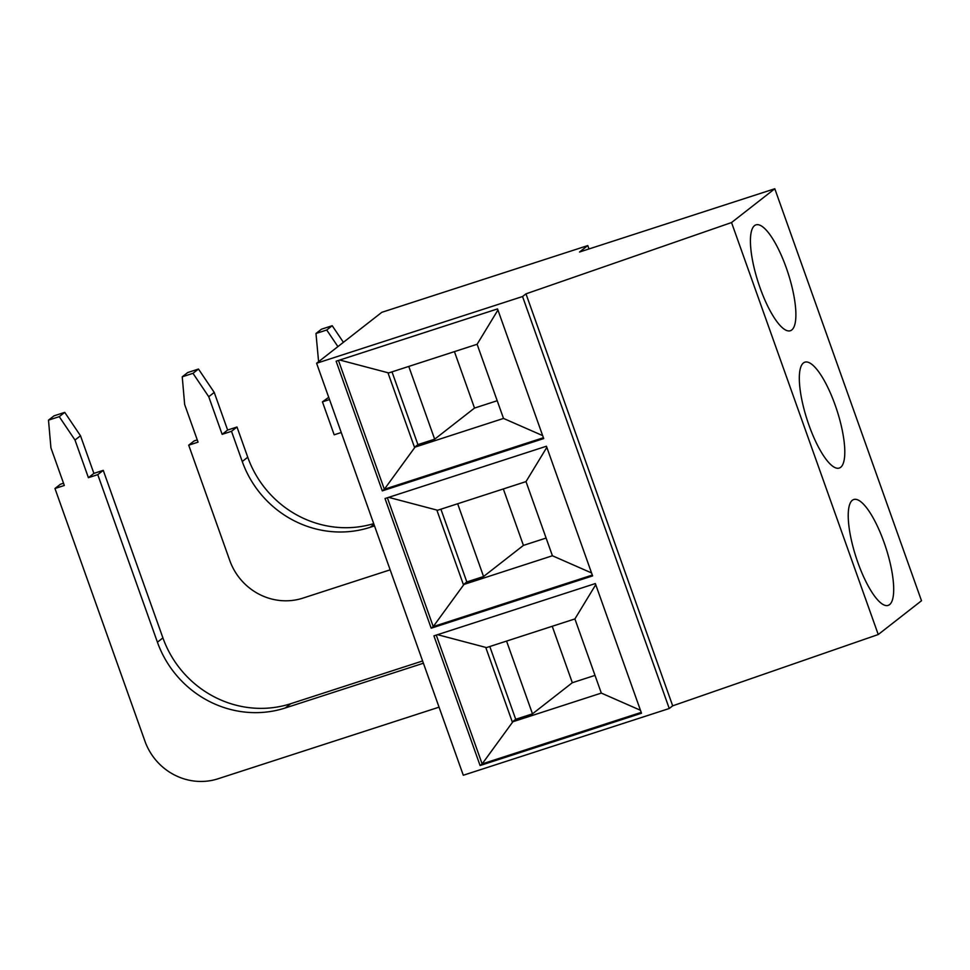 <?xml version="1.0" encoding="UTF-8"?>
<svg xmlns="http://www.w3.org/2000/svg" width="970" height="970" viewBox="0 0 970 970"><rect width="100%" height="100%" fill="white"/><g stroke="black" fill="none" stroke-linecap="round" stroke-linejoin="round"><path stroke-width="1.45" d="M506.558 641.073L532.481 713.847L515.713 719.279L489.801 646.505M454.433 351.625L474.524 408.067L434.669 439.192L417.912 444.624L414.493 447.291L388.085 373.135L477.107 344.277L503.515 418.434L542.654 435.603M408.758 366.417L434.669 439.192M640.455 710.27L601.315 693.089L574.907 618.933L595.738 584.68M480.089 765.536L641.51 713.229L595.337 583.564L433.917 635.859L480.089 765.536L482.138 763.923L512.875 721.741L601.315 693.089M436.27 635.095L482.138 763.923L641.206 712.392M591.554 572.943L552.415 555.761L526.007 481.605L546.837 447.352M431.189 628.196L592.609 575.901L546.437 446.236L385.017 498.531L431.189 628.196L433.238 626.596L592.306 575.064M382.289 490.868L543.709 438.573L497.537 308.909L336.117 361.204L382.289 490.868L384.338 489.268L543.406 437.737M497.937 310.024L477.107 344.277M552.233 626.28L572.324 682.722L595.01 675.375M572.324 682.722L532.481 713.847M515.713 719.279L512.293 721.947L485.885 647.79L574.907 618.933M503.333 488.953L523.424 545.395L483.569 576.519L466.812 581.951L463.393 584.619L552.415 555.761M523.424 545.395L546.11 538.047M414.493 447.291L503.515 418.434M474.524 408.067L497.21 400.719M463.393 584.619L436.985 510.462L526.007 481.605M588.984 248.963L587.784 245.58L579.539 252.018L774.8 188.75L731.538 222.542L525.982 293.849L522.551 296.529L316.596 363.253L381.816 312.316L587.784 245.58M457.658 503.745L483.569 576.519M417.912 444.624L392.001 371.849M486.467 647.584L437.567 634.683M466.812 581.951L440.901 509.177M463.975 584.413L433.238 626.596L387.37 497.768M437.567 510.256L388.667 497.355M415.075 447.085L384.338 489.268L338.469 360.44M388.667 372.929L339.767 360.028M522.551 296.529L669.251 708.512L463.296 775.248L316.596 363.253M774.8 188.75L921.5 600.745L878.25 634.525L731.538 222.542M669.251 708.512L672.683 705.833L525.982 293.849M672.683 705.833L878.25 634.525M884.01 542.266A55.666 15.629 72 0 0 853.806 499.501A55.666 15.629 72 0 0 856.086 557.277A55.666 15.629 72 0 0 888.12 605.401A55.666 15.629 72 0 0 884.01 542.266M786.197 267.611A55.666 15.629 72 0 0 756.006 224.846A55.666 15.629 72 0 0 758.285 282.609A55.666 15.629 72 0 0 790.32 330.746A55.666 15.629 72 0 0 786.197 267.611M835.109 404.939A55.666 15.629 72 0 0 804.906 362.174A55.666 15.629 72 0 0 807.185 419.949A55.666 15.629 72 0 0 839.22 468.073A55.666 15.629 72 0 0 835.109 404.939M343.404 342.313L332.213 325.714L326.72 330.006L337.912 346.605M439.058 707.166L217.995 778.789A58.588 55.945 52 0 1 144.942 741.189L54.963 488.504L60.455 484.224L63.523 483.23M373.705 523.63A102.529 97.897 52 0 1 247.75 457.234L242.257 461.526A102.529 97.897 -128 0 0 370.103 527.328L373.947 524.321M214.237 392.426L198.474 369.049L192.981 373.329L208.744 396.718L214.237 392.426L227.635 430.049L222.142 434.342L231.503 431.31L236.995 427.018L247.75 457.234M227.635 430.049L236.995 427.018M318.596 361.701L315.978 333.486L321.47 329.194L332.213 325.714M390.158 569.839L302.834 598.138A58.588 55.945 52 0 1 229.781 560.539L188.701 445.181L198.062 442.15L184.664 404.514L182.239 376.809L187.731 372.529L198.474 369.049M103.256 470.353L162.912 637.896L157.419 642.188L97.764 474.645L103.256 470.353L93.896 473.384L80.498 435.76L64.735 412.371L59.243 416.663L75.005 440.053L80.498 435.76M157.419 642.188A102.529 97.897 -128 0 0 285.265 707.979L290.757 703.699A102.529 97.897 52 0 1 162.912 637.896M75.005 440.053L88.403 477.676L97.764 474.645M59.243 416.663L48.5 420.143L53.993 415.851L64.735 412.371M54.963 488.504L64.323 485.473L50.925 447.849L48.5 420.143M423.405 663.225L285.265 707.979M188.701 445.181L194.194 440.889L197.262 439.895M290.757 703.699L422.605 660.97M329.521 399.555L322.44 401.847L334.177 434.803L341.258 432.511M222.142 434.342L208.744 396.718M374.505 525.898L370.103 527.328M322.44 401.847L328.721 397.3M242.257 461.526L231.503 431.31M192.981 373.329L182.239 376.809M88.403 477.676L93.896 473.384M326.72 330.006L315.978 333.486"/></g></svg>

